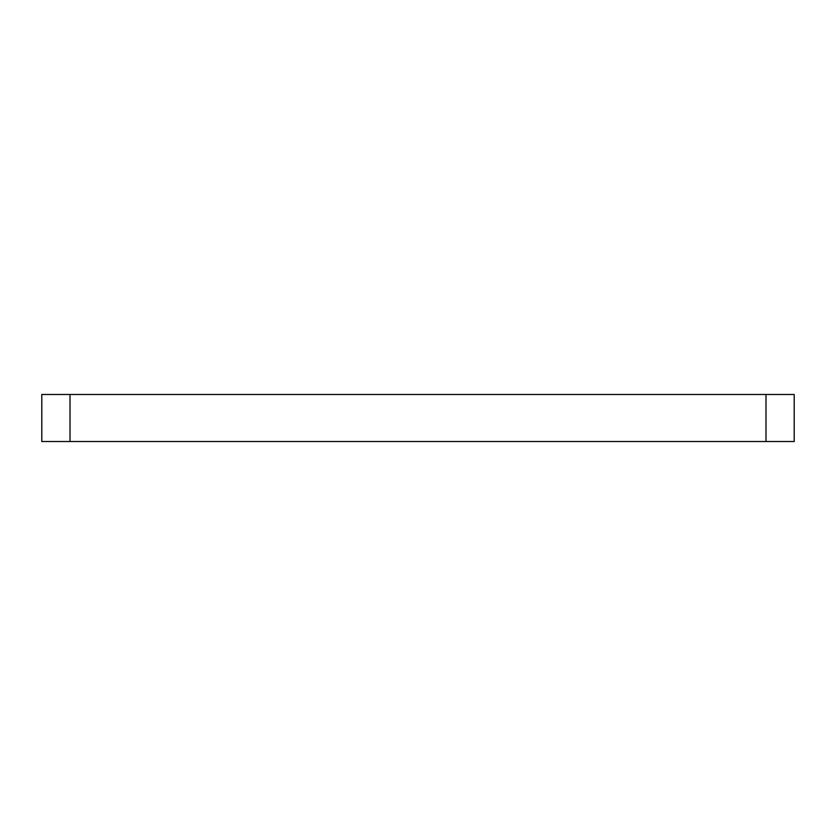 <?xml version="1.0" encoding="UTF-8"?>
<svg xmlns="http://www.w3.org/2000/svg" width="836" height="836" viewBox="0 0 836 836"><rect width="100%" height="100%" fill="white"/><g stroke="black" fill="none" stroke-linecap="round" stroke-linejoin="round"><path stroke-width="1.25" d="M765.985 441.512L794.2 441.512L794.2 394.487L765.985 394.487L765.985 441.512L41.8 441.512L41.8 394.487L765.985 394.487M70.015 394.487L70.015 441.512"/></g></svg>
